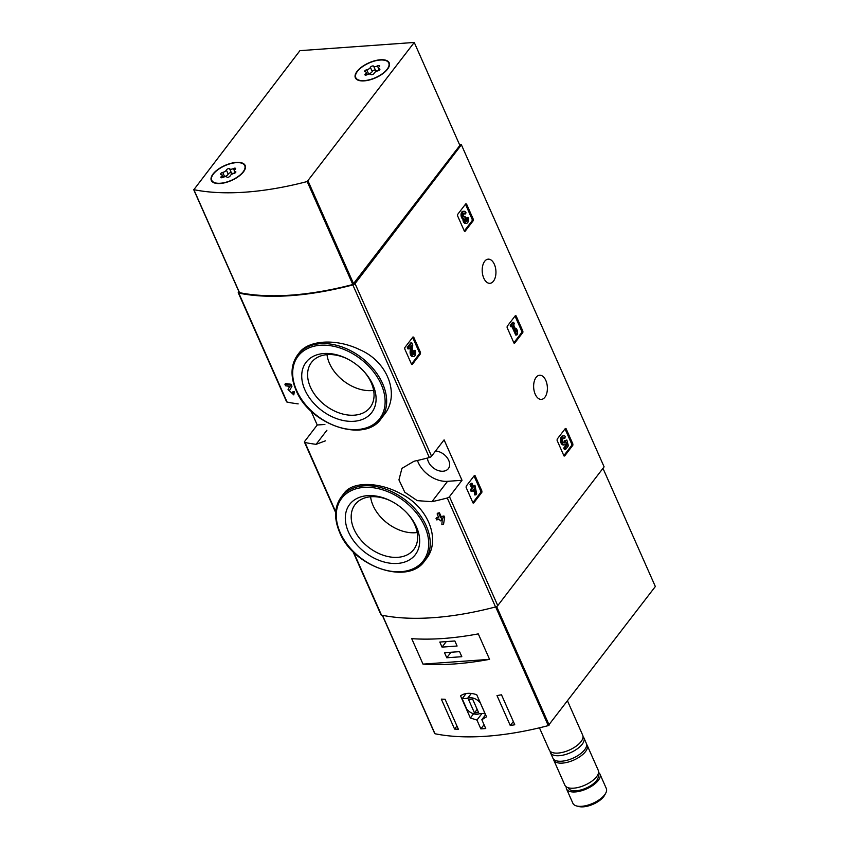 <?xml version="1.0" encoding="UTF-8"?>
<svg xmlns="http://www.w3.org/2000/svg" width="849" height="849" viewBox="0 0 849 849"><rect width="100%" height="100%" fill="white"/><g stroke="black" fill="none" stroke-linecap="round" stroke-linejoin="round"><path stroke-width="1.27" d="M311.021 410.99L317.229 424.999L304.685 441.374A2.282 1.008 -23.9 0 0 304.473 442.17A2.282 1.008 -23.9 0 0 305.014 442.52A212.462 94.197 -23.9 0 0 316.104 444.324L325.4 440.843M238.845 291.504L238.484 291.971A2.282 1.008 -23.9 0 0 238.272 292.767A2.282 1.008 -23.9 0 0 238.802 293.117A212.462 94.197 -23.9 0 0 352.844 284.924A2.282 1.008 -23.9 0 0 355.052 283.608L461.4 144.818L604.106 466.844L497.747 605.624A2.282 1.008 -23.9 0 1 495.54 606.95A212.462 94.197 -23.9 0 1 381.498 615.132A2.282 1.008 -23.9 0 1 380.968 614.782L352.919 551.479M384.013 414.928C400.272 395.528 388.301 361.929 359.955 349.777C336.713 338.327 308.442 339.812 299.06 353.025L297.702 354.797A52.542 36.571 37.5 0 1 361.653 357.726A52.542 36.571 37.5 0 1 381.116 418.716L384.013 414.928M291.037 384.236A212.462 94.197 156.1 0 1 285.519 383.504L284.924 384.289L285.582 385.786A212.462 94.197 -23.9 0 0 289.732 386.348L288.044 389.564L293.796 394.881L294.348 391.707A212.462 94.197 156.1 0 1 293.043 391.548L292.481 393.607L289.413 390.773L291.95 386.295L291.037 384.236L290.443 385.022A212.462 94.197 156.1 0 1 284.924 384.289M289.413 390.773L291.95 386.295M438.562 517.19A212.462 94.197 156.1 0 1 436.63 517.614L436.025 518.389L436.694 519.885A212.462 94.197 -23.9 0 0 439.485 519.27L440.196 520.872A212.462 94.197 -23.9 0 0 441.904 520.49L442.191 520.119M437.118 513.942A212.462 94.197 156.1 0 0 438.837 513.549L439.432 512.775A212.462 94.197 156.1 0 1 437.723 513.157L437.118 513.942L438.827 517.784A212.462 94.197 156.1 0 1 436.025 518.389M439.432 512.775L441.14 516.616A212.462 94.197 156.1 0 0 443.963 515.959L444.632 517.455L443.56 524.226L444.632 517.455M426.06 559.088C441.119 541.015 428.968 507.84 401.609 494.15C378.93 481.479 352.356 481.404 344.185 493.152L341.287 496.93A52.542 36.571 37.5 0 1 405.238 499.87A52.542 36.571 37.5 0 1 424.702 560.849L426.06 559.088M431.929 501.695A212.462 94.197 -23.9 0 0 447.253 497.992A2.282 1.008 -23.9 0 0 449.471 496.665L462.015 480.29L444.091 439.856L431.547 456.221A2.282 1.008 156.1 0 1 429.339 457.547A212.462 94.197 156.1 0 1 414.015 461.251L401.927 468.372L398.945 479.887L404.761 492.208L417.273 500.645L431.929 501.695L447.529 481.33L462.015 480.29M298.19 403.88A212.462 94.197 156.1 0 1 287.089 402.076A2.282 1.008 156.1 0 1 286.559 401.726L238.272 292.767M481.85 492.356L481.914 491.083L475.111 475.727L474.379 475.504L466.197 486.18L466.133 487.453L472.935 502.799L473.668 503.033L481.85 492.356L480.714 492.431L480.789 491.157L474.039 475.939M420.457 353.81L420.52 352.537L413.718 337.18L412.985 336.957L404.803 347.634L404.74 348.907L411.542 364.253L412.264 364.486L420.457 353.81L419.321 353.884L419.395 352.622L412.646 337.403M522.835 332.49L522.899 331.216L516.096 315.87L515.364 315.637L507.182 326.313L507.118 327.587L513.921 342.943L514.643 343.166L522.835 332.49L521.7 332.575L521.774 331.301L515.025 316.083M473.264 220.644L473.339 219.371L466.536 204.025L465.804 203.792L457.622 214.468L457.547 215.742L464.35 231.098L465.082 231.321L473.264 220.644L472.14 220.719L472.203 219.456L465.464 204.238M572.82 445.311L572.895 444.038L566.092 428.692L565.36 428.458L557.177 439.135L557.103 440.408L563.906 455.764L564.638 455.987L572.82 445.311L571.695 445.385L571.759 444.123L565.02 428.904M544.909 397.236A12.109 6.845 -94.1 0 1 541.375 399.391A12.109 6.845 -94.1 0 1 533.681 387.802A12.109 6.845 -94.1 0 1 539.646 375.237A12.109 6.845 -94.1 0 1 546.82 383.461A12.109 6.845 -94.1 0 1 544.909 397.236M493.471 281.157A12.109 6.845 -94.1 0 1 489.937 283.311A12.109 6.845 -94.1 0 1 482.243 271.722A12.109 6.845 -94.1 0 1 488.207 259.157A12.109 6.845 -94.1 0 1 495.381 267.382A12.109 6.845 -94.1 0 1 493.471 281.157M294.348 391.707L293.743 392.482A212.462 94.197 156.1 0 1 292.449 392.334M441.904 520.49L441.204 518.888A212.462 94.197 -23.9 0 0 442.308 518.633L441.851 524.608A212.462 94.197 -23.9 0 0 443.56 524.226M443.963 515.959L443.369 516.744A212.462 94.197 156.1 0 1 440.535 517.391L441.14 516.616M461.4 144.818L459.659 144.946M293.743 392.482L293.796 394.881M290.443 385.022L291.356 387.08M443.369 516.744L444.027 518.23M438.837 513.549L440.535 517.391M304.887 389.85A41.346 28.77 37.5 0 1 310.405 358.087A41.346 28.77 37.5 0 1 347.761 359.063A41.346 28.77 37.5 0 1 363.977 371.491A41.346 28.77 37.5 0 1 360.623 420.053A41.346 28.77 37.5 0 1 304.887 389.85M363.584 371.066A36.953 25.714 37.5 0 1 370.62 406.745A36.953 25.714 37.5 0 1 340.099 413.251A36.953 25.714 37.5 0 1 310.416 387.08A36.953 25.714 37.5 0 1 311.986 361.812A36.953 25.714 37.5 0 1 348.26 359.329M373.634 390.391A35.658 24.812 37.5 0 1 329.518 363.468A35.658 24.812 37.5 0 1 326.992 354.649M348.472 531.983A41.346 28.77 37.5 0 1 354.001 500.22A41.346 28.77 37.5 0 1 391.347 501.207A41.346 28.77 37.5 0 1 407.562 513.624A41.346 28.77 37.5 0 1 404.209 562.197A41.346 28.77 37.5 0 1 348.472 531.983M407.18 513.21A36.953 25.714 37.5 0 1 414.206 548.889A36.953 25.714 37.5 0 1 383.684 555.384A36.953 25.714 37.5 0 1 354.012 529.224A36.953 25.714 37.5 0 1 355.572 503.956A36.953 25.714 37.5 0 1 391.856 501.462M417.22 532.535A35.658 24.812 37.5 0 1 373.104 505.601A35.658 24.812 37.5 0 1 370.578 496.792M417.453 460.476A24.674 17.171 -142.5 0 0 447.529 481.33M435.548 450.999A12.332 8.586 37.5 0 1 447.211 457.781A12.332 8.586 37.5 0 1 448.368 468.616A12.332 8.586 37.5 0 1 438.158 470.526A12.332 8.586 37.5 0 1 428.416 461.845A12.332 8.586 37.5 0 1 427.482 458.025M317.229 424.999L324.891 424.458M563.853 455.626L571.695 445.385M565.53 449.503L564.405 449.588L563.747 448.092L564.872 448.007L565.53 449.503L568.374 445.789L566.845 440.015L564.511 440.854A2.6 1.475 85.9 0 1 563.778 442.785M566.845 440.015L565.636 440.78A2.6 1.475 -94.1 0 1 564.352 442.945A2.6 1.475 -94.1 0 1 562.696 440.451A2.6 1.475 -94.1 0 1 563.98 437.744A2.6 1.475 -94.1 0 1 564.903 438.201L565.201 436.344A4.553 2.579 -94.1 0 0 563.842 435.792A4.553 2.579 -94.1 0 0 561.603 440.525A4.553 2.579 -94.1 0 0 564.489 444.887A4.553 2.579 -94.1 0 0 566.463 442.764L567.09 445.109L565.965 445.194L563.747 448.092M567.09 445.109L564.872 448.007M565.71 444.218L565.965 445.194M563.842 435.792L562.717 435.877A4.553 2.579 85.9 0 0 560.467 440.61A4.553 2.579 85.9 0 0 563.365 444.972L564.489 444.887M564.903 438.201L563.768 438.286A2.6 1.475 85.9 0 0 563.428 437.988M565.636 440.78L564.511 440.854M565.859 440.482L564.734 440.567M464.297 230.96L472.14 220.719M464.042 218.936A3.905 2.207 -94.1 0 1 462.153 214.765A3.905 2.207 -94.1 0 1 464.095 211.242L462.96 211.327A3.905 2.207 85.9 0 0 461.028 214.85A3.905 2.207 85.9 0 0 462.917 219.021A3.905 2.207 85.9 0 0 465.411 223.393L466.547 223.308A3.905 2.207 -94.1 0 1 464.042 218.936L462.917 219.021M464.095 211.242A3.905 2.207 -94.1 0 1 466.08 212.919L464.159 214.033A2.08 1.178 85.9 0 0 463.681 213.364M465.825 221.271A2.08 1.178 85.9 0 0 466.048 218.299L467.969 217.185L467.173 218.225A2.08 1.178 -94.1 0 1 467.364 220.337A2.08 1.178 -94.1 0 1 466.409 221.493A2.08 1.178 -94.1 0 1 465.857 221.292A1.825 1.029 -94.1 0 1 465.549 218.151L464.891 216.654A1.825 1.029 -94.1 0 1 464.361 216.983A1.825 1.029 -94.1 0 1 463.204 215.317A2.08 1.178 -94.1 0 1 464.223 213.067A2.08 1.178 -94.1 0 1 465.284 213.959M465.156 216.304L463.766 216.728M467.173 218.225L466.048 218.299M467.969 217.185A3.905 2.207 -94.1 0 1 468.33 221.143A3.905 2.207 -94.1 0 1 466.547 223.308M513.857 342.805L521.7 332.575M516.85 334.973L515.714 335.058L512.043 326.759L510.918 326.844L510.249 325.347L511.374 325.273L512.043 326.769L512.785 325.804L516.85 334.973L517.646 333.944L517.434 330.845L516.489 328.701L515.364 328.796M516.489 328.701L516.701 331.8L513.581 324.764L514.314 323.798L513.656 322.302L512.531 322.387L510.249 325.347M513.656 322.302L511.374 325.273M411.478 364.125L419.321 353.884M410.438 347.071L410.12 351.879A3.905 2.207 85.9 0 0 412.603 356.548L413.728 356.474A3.905 2.207 -94.1 0 1 411.245 351.794L410.12 351.879M413.017 354.436A2.08 1.178 85.9 0 0 413.23 351.465L414.025 350.425L415.15 350.35L414.354 351.39A2.08 1.178 -94.1 0 1 414.545 353.502A2.08 1.178 -94.1 0 1 413.601 354.649A2.08 1.178 -94.1 0 1 412.274 352.155L412.763 344.938L411.839 342.879L408.433 347.337L409.091 348.822L411.669 345.458L411.245 351.794M409.091 348.822L407.966 348.907L407.308 347.411L408.433 347.337M411.839 342.879L410.714 342.964L407.308 347.411M414.354 351.39L413.23 351.465M415.15 350.35A3.905 2.207 -94.1 0 1 415.511 354.309A3.905 2.207 -94.1 0 1 413.728 356.474M472.872 502.672L480.714 492.431M475.864 494.84L476.66 493.8L474.941 485.267L473.636 486.976L471.927 483.134L471.131 484.163L472.84 488.005L471.524 489.714L472.193 491.21L473.498 489.502L474.209 491.104L475.005 490.064L474.294 488.462L474.803 487.793L475.864 494.84L474.74 494.925L474.167 491.104M474.209 491.104L473.084 491.189L472.766 490.467M472.193 491.21L471.057 491.295L470.399 489.799L471.524 489.714M472.84 488.005L471.704 488.09L470.399 489.799M471.131 484.163L470.006 484.248L471.704 488.09M471.927 483.134L470.006 484.248M474.941 485.267L473.243 486.084M476.947 720.058L480.863 728.888A212.462 94.197 -23.9 0 0 485.745 728.538L481.839 719.708L486.519 716.821L476.724 694.705C469.996 692.519 464.605 692.901 460.551 695.862L470.357 717.989L476.947 720.058L481.977 713.51M434.794 733.356L434.975 733.748A212.462 94.197 -23.9 0 0 548.274 725.619L655.343 586.521L602.97 468.33M458.375 729.249A212.462 94.197 156.1 0 1 454.597 729.079L441.321 699.12A212.462 94.197 -23.9 0 0 445.099 699.289L458.375 729.249M501.494 694.8L514.759 724.759A212.462 94.197 156.1 0 1 510.27 725.524L496.994 695.564A212.462 94.197 -23.9 0 0 501.494 694.8M423.004 664.12A212.462 94.197 -23.9 0 0 489.565 659.344L423.004 664.12L411.723 638.66A212.462 94.197 156.1 0 0 478.284 633.885L489.565 659.344M566.241 786.8A18.275 8.108 -23.9 0 0 566.527 788.912L572.895 803.292A18.275 8.108 -23.9 0 0 576.704 805.988L578.954 806.55A16.173 7.174 -23.9 0 0 593.271 804.173A16.173 7.174 -23.9 0 0 604.658 795.163L605.751 793.115A18.275 8.108 -23.9 0 0 606.313 788.488L599.946 774.108A18.275 8.108 -23.9 0 0 598.566 772.473M576.704 805.988A18.275 8.108 -23.9 0 0 592.889 803.303A18.275 8.108 -23.9 0 0 605.751 793.115M566.527 788.912A18.275 8.108 -23.9 0 0 586.521 788.923A18.275 8.108 -23.9 0 0 599.946 774.108M568.257 787.755L568.406 788.084A16.216 7.195 -23.9 0 0 586.15 788.084A16.216 7.195 -23.9 0 0 598.067 774.935L597.919 774.606M553.463 759.091A18.275 8.108 -23.9 0 0 553.75 760.088L564.861 785.176A18.275 8.108 -23.9 0 0 584.855 785.176A18.275 8.108 -23.9 0 0 598.28 770.361L587.168 745.273A18.275 8.108 -23.9 0 0 586.617 744.393M553.75 760.088A18.275 8.108 -23.9 0 0 573.744 760.088A18.275 8.108 -23.9 0 0 587.168 745.273M550.152 751.259A18.275 8.108 -23.9 0 0 550.47 752.692L552.922 758.21A18.275 8.108 -23.9 0 0 572.905 758.21A18.275 8.108 -23.9 0 0 586.341 743.406L583.889 737.877A18.275 8.108 -23.9 0 0 583.04 736.688M550.47 752.692A18.275 8.108 -23.9 0 0 570.464 752.692A18.275 8.108 -23.9 0 0 583.889 737.877M539.444 727.816L549.314 750.07A18.275 8.108 -23.9 0 0 569.297 750.07A18.275 8.108 -23.9 0 0 582.732 735.255L567.567 701.051M480.863 728.888L484.057 724.717M484.652 713.309L485.416 715.038M481.839 719.708L485.617 714.784M470.357 717.989L473.572 713.786M462.164 698.706L466.727 709.021A10.05 6.994 -142.5 0 0 479.494 713.68L484.917 713.298L480.354 702.972A10.05 6.994 -142.5 0 0 467.587 698.313L462.164 698.706L466.122 693.537M471.322 693.442L467.587 698.313M468.489 699.406L474.464 712.884L478.592 712.587L472.617 699.109L468.489 699.406M477.159 709.361L474.464 712.884M456.942 726.012L454.597 729.079M513.327 721.523L510.27 725.524M439.803 642.056L442.042 647.108L457.091 646.025L454.852 640.974L439.803 642.056M444.536 652.722L446.776 657.773L461.814 656.702L459.574 651.639L444.536 652.722M450.999 652.255L446.776 657.773M446.277 641.589L442.042 647.108M193.869 189.677L299.93 50.653L414.248 42.45L307.179 181.548A212.462 94.197 156.1 0 1 193.869 189.677L239.333 292.258M239.503 292.65A212.462 94.197 156.1 0 0 352.802 284.521L459.871 145.423L414.248 42.45M243.472 171.869A18.508 8.203 156.1 0 1 225.717 182.535A18.508 8.203 156.1 0 1 211.327 180.455A18.508 8.203 156.1 0 1 224.921 165.459A18.508 8.203 156.1 0 1 245.159 165.459A18.508 8.203 156.1 0 1 243.472 171.869M387.505 69.225A18.508 8.203 156.1 0 1 369.75 79.902A18.508 8.203 156.1 0 1 355.36 77.821A18.508 8.203 156.1 0 1 368.954 62.826A18.508 8.203 156.1 0 1 389.192 62.826A18.508 8.203 156.1 0 1 387.505 69.225M356.049 78.861A18.508 8.203 156.1 0 1 356.039 78.225M212.006 181.495A18.508 8.203 156.1 0 1 212.006 180.858M380.161 60.035A18.052 8.002 156.1 0 1 388.778 63.006A18.052 8.002 156.1 0 1 375.513 77.641A18.052 8.002 156.1 0 1 355.773 77.63A18.052 8.002 156.1 0 1 362.258 66.859A18.052 8.002 156.1 0 1 380.161 60.035M366.757 69.767A3.163 1.401 -23.9 0 0 370.387 67.368A1.804 0.796 -23.9 0 1 371.979 66.137A1.804 0.796 -23.9 0 1 373.656 66.19A3.163 1.401 156.1 0 0 377.434 65.914A1.804 0.796 -23.9 0 1 379.63 65.808A1.804 0.796 -23.9 0 1 379.174 66.742A3.163 1.401 -23.9 0 0 378.378 68.355A3.163 1.401 -23.9 0 0 379.323 68.865A1.804 0.796 -23.9 0 1 379.864 69.162A1.804 0.796 -23.9 0 1 377.794 70.87A3.163 1.401 -23.9 0 0 374.165 73.279A1.804 0.796 -23.9 0 1 372.573 74.51A1.804 0.796 -23.9 0 1 370.896 74.457A3.163 1.401 -23.9 0 0 367.108 74.723A1.804 0.796 -23.9 0 1 364.921 74.829A1.804 0.796 -23.9 0 1 365.378 73.905A3.163 1.401 -23.9 0 0 366.174 72.292A3.163 1.401 -23.9 0 0 365.229 71.772A1.804 0.796 -23.9 0 1 364.688 71.475A1.804 0.796 -23.9 0 1 366.757 69.767L368.583 73.895A3.163 1.401 -23.9 0 0 372.212 71.486L370.387 67.368M379.153 70.096A3.163 1.401 -23.9 0 1 375.481 70.308A1.804 0.796 -23.9 0 0 373.804 70.255A1.804 0.796 -23.9 0 0 372.212 71.486M368.583 73.895A1.804 0.796 -23.9 0 0 367.161 74.521M236.128 162.668A18.052 8.002 156.1 0 1 244.745 165.651A18.052 8.002 156.1 0 1 231.48 180.275A18.052 8.002 156.1 0 1 211.741 180.275A18.052 8.002 156.1 0 1 218.214 169.503A18.052 8.002 156.1 0 1 236.128 162.668M222.725 172.411A3.163 1.401 -23.9 0 0 226.354 170.002A1.804 0.796 -23.9 0 1 227.935 168.771A1.804 0.796 -23.9 0 1 229.623 168.824A3.163 1.401 156.1 0 0 233.401 168.548A1.804 0.796 -23.9 0 1 235.587 168.452A1.804 0.796 -23.9 0 1 235.141 169.375A3.163 1.401 -23.9 0 0 234.345 170.989A3.163 1.401 -23.9 0 0 235.29 171.509A1.804 0.796 -23.9 0 1 235.831 171.806A1.804 0.796 -23.9 0 1 233.762 173.504A3.163 1.401 -23.9 0 0 230.132 175.913A1.804 0.796 -23.9 0 1 228.54 177.144A1.804 0.796 -23.9 0 1 226.863 177.091A3.163 1.401 -23.9 0 0 223.075 177.367A1.804 0.796 -23.9 0 1 220.889 177.462A1.804 0.796 -23.9 0 1 221.345 176.539A3.163 1.401 -23.9 0 0 222.13 174.926A3.163 1.401 -23.9 0 0 221.186 174.406A1.804 0.796 -23.9 0 1 220.644 174.119A1.804 0.796 -23.9 0 1 222.725 172.411L224.55 176.528A3.163 1.401 -23.9 0 0 228.179 174.119L226.354 170.002M235.12 172.729A3.163 1.401 -23.9 0 1 231.448 172.941A1.804 0.796 -23.9 0 0 229.761 172.888A1.804 0.796 -23.9 0 0 228.179 174.119M224.55 176.528A1.804 0.796 -23.9 0 0 223.128 177.154M305.014 442.52L335.726 511.841M353.598 552.158L381.498 615.132M447.253 497.992L495.54 606.95M352.844 284.924L429.339 457.547M238.802 293.117L287.089 402.076M449.471 496.665L497.747 605.624M355.052 283.608L431.547 456.221M296.609 390.444A51.407 35.775 37.5 0 1 343.898 349.406A51.407 35.775 37.5 0 1 376.224 422.367A51.407 35.775 37.5 0 1 296.609 390.444M340.194 532.578A51.407 35.775 37.5 0 1 387.484 491.55A51.407 35.775 37.5 0 1 419.82 564.511A51.407 35.775 37.5 0 1 340.194 532.578M316.104 444.324L326.897 430.241M564.638 455.987L564.086 456.03M572.895 444.038L571.759 444.123M566.092 428.692L565.126 428.756M465.082 231.321L464.53 231.363M473.339 219.371L472.203 219.456M466.536 204.025L465.57 204.089M464.891 216.654L463.787 216.739M514.643 343.166L514.091 343.208M522.899 331.216L521.774 331.301M516.096 315.87L515.131 315.934M412.264 364.486L411.712 364.529M420.52 352.537L419.395 352.622M413.718 337.18L412.752 337.255M473.668 503.033L473.105 503.064M481.914 491.083L480.789 491.157M475.111 475.727L474.156 475.801M495.667 606.918L548.274 725.619M382.496 615.334L434.975 733.748M496.623 606.526L549.154 725.088M353.693 283.991L308.06 181.017M352.802 284.521L307.179 181.548M375.481 70.308L373.656 66.19M378.336 67.941L377.434 65.914M379.726 69.767L379.323 68.865M365.908 75.115L365.378 73.905M231.448 172.941L229.623 168.824M234.303 170.585L233.401 168.548M235.682 172.4L235.29 171.509M221.876 177.749L221.345 176.539M304.473 442.17L335.673 512.573M297.702 354.797C290.74 364.539 290.199 376.351 296.057 390.253C309.609 424.808 364.614 443.549 381.116 418.716M341.287 496.93C334.336 506.673 333.784 518.495 339.642 532.387C353.205 566.952 408.21 585.683 424.702 560.849M382.326 615.302L434.752 733.61M239.291 292.512L193.657 189.539M355.773 77.63L356.506 79.286M388.778 63.006L389.511 64.662M379.216 70.244L378.378 68.355M367.224 74.67L366.174 72.292M211.741 180.275L212.473 181.93M244.745 165.651L245.478 167.306M235.184 172.878L234.345 170.989M223.191 177.303L222.13 174.926"/></g></svg>
